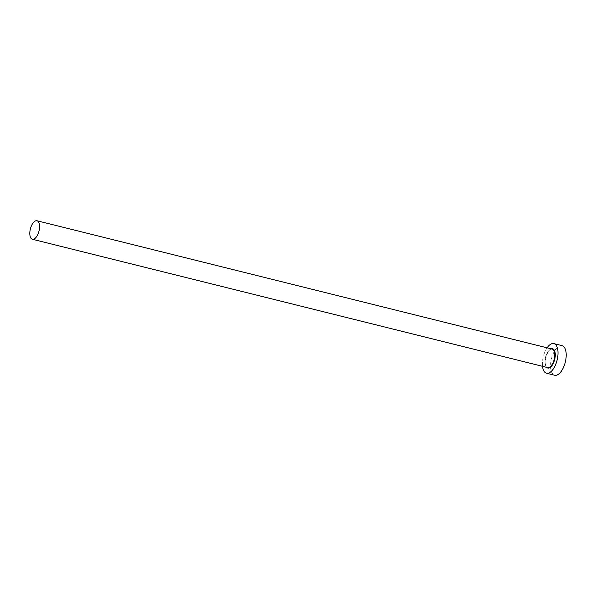 <?xml version="1.0" encoding="UTF-8"?>
<svg xmlns="http://www.w3.org/2000/svg" width="596" height="596" viewBox="0 0 596 596"><rect width="100%" height="100%" fill="white"/><g stroke="black" fill="none" stroke-linecap="round" stroke-linejoin="round"><path stroke-width="0.45" stroke-dasharray="2.98 2.23" d="M547.113 347.811A15.25 7.115 -76 0 0 546.189 349.286A15.25 7.115 -76 0 0 542.502 366.316M562.065 345.643A15.25 7.115 -76 0 0 554.369 351.327A15.25 7.115 -76 0 0 550.555 366.227A15.25 7.115 -76 0 0 554.69 375.242M546.659 367.352A9.916 4.626 104 0 1 547.59 352.482A9.916 4.626 104 0 1 551.263 348.846M552.172 349.077A9.536 4.448 -76 0 0 547.366 352.623A9.536 4.448 -76 0 0 544.975 361.936A9.536 4.448 -76 0 0 547.56 367.576C547.15 368.738 544.535 364.111 545.213 360.528L547.597 352.586C549.281 349.897 550.808 348.727 552.172 349.077"/><path stroke-width="0.89" d="M32.184 224.305A9.536 4.448 -76 0 0 29.8 233.617A9.536 4.448 -76 0 0 32.385 239.257A9.536 4.448 -76 0 0 37.19 235.703A9.536 4.448 -76 0 0 39.582 226.391A9.536 4.448 -76 0 0 36.997 220.758A9.536 4.448 -76 0 0 32.184 224.305M542.502 366.316A15.25 7.115 -76 0 0 546.51 373.208A15.25 7.115 -76 0 0 554.198 367.523A15.25 7.115 -76 0 0 558.02 352.623A15.25 7.115 -76 0 0 553.878 343.609A15.25 7.115 -76 0 0 547.113 347.811M546.51 373.208L554.69 375.242A15.25 7.115 -76 0 0 562.386 369.565A15.25 7.115 -76 0 0 566.2 354.665A15.25 7.115 -76 0 0 562.065 345.643L553.878 343.609M551.263 348.846A9.916 4.626 104 0 1 555.211 353.45A9.916 4.626 104 0 1 552.797 364.335A9.916 4.626 104 0 1 546.659 367.352M32.385 239.257L547.56 367.576A9.536 4.448 -76 0 0 552.373 364.022A9.536 4.448 -76 0 0 554.757 354.709A9.536 4.448 -76 0 0 552.172 349.077L36.997 220.758"/></g></svg>
